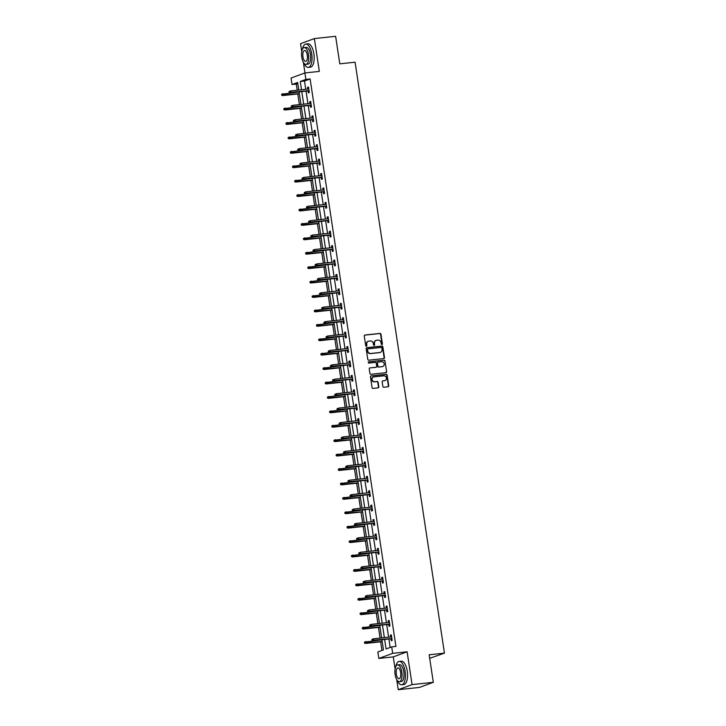 <?xml version="1.0" encoding="UTF-8"?>
<svg xmlns="http://www.w3.org/2000/svg" width="726" height="726" viewBox="0 0 726 726"><rect width="100%" height="100%" fill="white"/><g stroke="black" fill="none" stroke-linecap="round" stroke-linejoin="round"><path stroke-width="1.09" d="M381.912 344.56A0.644 0.581 69.8 0 0 382.402 343.861L380.95 334.223A0.926 0.835 69.8 0 0 379.979 333.406L364.96 335.022A0.926 0.835 69.8 0 0 364.261 336.02L365.722 345.658A0.644 0.581 69.8 0 0 366.53 346.193A0.644 0.581 69.8 0 0 366.884 345.531L366.703 344.278A2.949 2.668 69.8 0 1 368.926 341.093L370.178 340.957A2.949 2.668 69.8 0 1 373.291 343.57L373.482 344.823A0.644 0.581 69.8 0 0 374.289 345.358A0.644 0.581 69.8 0 0 374.643 344.696L374.462 343.443A2.949 2.668 69.8 0 1 376.685 340.258L377.937 340.122A2.949 2.668 69.8 0 1 381.05 342.736L381.241 343.988A0.644 0.581 69.8 0 0 381.912 344.56M381.84 344.56A0.644 0.581 69.8 0 0 382.03 343.997L380.569 334.359A0.926 0.835 69.8 0 0 379.598 333.543L364.597 335.158M366.331 346.229A0.644 0.581 69.8 0 0 366.512 345.667L366.703 344.278M374.09 345.394A0.644 0.581 69.8 0 0 374.271 344.832L374.462 343.443M382.865 386.423A0.926 0.835 69.8 0 0 383.836 387.239L388.047 386.786A0.926 0.835 69.8 0 0 388.746 385.796L387.13 375.088A0.926 0.835 69.8 0 0 386.159 374.271L371.14 375.886A0.926 0.835 69.8 0 0 370.441 376.885L372.066 387.584A0.926 0.835 69.8 0 0 373.037 388.41L378.119 387.856A0.926 0.835 69.8 0 0 378.818 386.858L378.128 382.275A0.926 0.835 69.8 0 0 377.157 381.459L374.634 381.731A2.468 2.232 69.8 0 1 373.409 376.994A2.468 2.232 69.8 0 1 373.899 376.885L383.782 375.814A2.468 2.232 69.8 0 1 385.007 380.56A2.468 2.232 69.8 0 1 384.517 380.669L382.865 380.851A0.926 0.835 69.8 0 0 382.175 381.849L382.865 386.423M433.322 682.322L419.492 687.413L398.247 689.7L412.069 684.609L433.322 682.322L429.157 654.779L444.448 653.128L355.078 62.191L339.786 63.843L335.621 36.3L314.367 38.587L319.331 71.393L304.884 72.954L305.864 79.415L310.111 78.962L395.933 646.421L391.686 646.884L392.666 653.355L378.836 658.446L377.856 651.975L383.464 649.906L381.921 639.733M412.069 684.609L407.114 651.794L392.666 653.355M383.782 358.58A0.926 0.835 69.8 0 0 384.481 357.582L382.865 346.874A0.926 0.835 69.8 0 0 381.885 346.057L366.875 347.672A0.926 0.835 69.8 0 0 366.176 348.671L367.792 359.379A0.926 0.835 69.8 0 0 368.763 360.196L383.782 358.58A0.926 0.835 69.8 0 0 384.108 357.718L382.484 347.01A0.926 0.835 69.8 0 0 381.513 346.193L366.512 347.808M384.998 360.985L386.613 371.685A0.926 0.835 69.8 0 1 385.914 372.683L370.904 374.298A0.926 0.835 69.8 0 1 369.933 373.482L369.235 368.899A0.926 0.835 69.8 0 1 369.933 367.9L376.023 367.247A0.926 0.835 69.8 0 0 376.721 366.249L376.259 363.209A0.926 0.835 69.8 0 0 375.288 362.392L368.953 363.073A0.644 0.581 69.8 0 1 368.626 361.838A0.644 0.581 69.8 0 1 368.754 361.811L384.027 360.169A0.926 0.835 69.8 0 1 384.998 360.985L386.613 371.685M314.367 38.587L300.546 43.678L301.735 51.546M429.692 658.328L444.448 653.128M310.111 78.962L304.512 81.031L305.755 89.28M306.036 91.122L307.933 103.7M308.214 105.533L310.12 118.12M310.392 119.953L312.298 132.531M312.579 134.374L314.476 146.951M314.757 148.794L316.654 161.372M316.935 163.205L318.841 175.792M319.113 177.625L321.019 190.203M321.3 192.045L323.197 204.623M323.478 206.456L325.384 219.043M325.656 220.876L327.562 233.454M327.834 235.297L329.74 247.875M330.021 249.717L331.918 262.295M332.199 264.128L334.105 276.715M334.377 278.548L336.283 291.126M336.565 292.968L338.461 305.546M338.743 307.379L340.639 319.966M340.921 321.8L342.826 334.377M343.099 336.22L345.004 348.798M345.286 350.64L347.182 363.218M347.464 365.051L349.369 377.638M349.642 379.471L351.547 392.049M351.82 393.891L353.725 406.469M354.007 408.302L355.903 420.889M356.185 422.723L358.09 435.31M358.363 437.143L360.268 449.721M360.541 451.563L362.446 464.141M362.728 465.974L364.624 478.561M364.906 480.394L366.811 492.972M367.084 494.814L368.99 507.392M369.271 509.225L371.167 521.812M371.449 523.646L373.355 536.233M373.627 538.066L375.533 550.644M375.805 552.486L377.711 565.064M377.992 566.897L379.889 579.484M380.17 581.317L382.076 593.895M382.348 595.737L384.254 608.315M384.526 610.149L386.432 622.736M386.713 624.569L388.61 637.156M388.891 638.989L390.171 647.438M308.069 90.895L308.368 92.874L309.303 92.529L308.468 86.984L307.534 87.329L307.797 89.062M310.256 105.315L310.546 107.294L311.481 106.949L310.646 101.404L309.712 101.749L309.975 103.482M312.434 119.736L312.734 121.705L313.668 121.369L312.824 115.824L311.89 116.16L312.153 117.902M314.612 134.156L314.912 136.125L315.846 135.78L315.011 130.235L314.077 130.58L314.34 132.314M316.79 148.567L317.09 150.545L318.024 150.2L317.189 144.655L316.255 145L316.518 146.734M318.977 162.987L319.277 164.965L320.211 164.62L319.367 159.076L318.433 159.421L318.696 161.154M321.155 177.407L321.455 179.376L322.389 179.032L321.545 173.487L320.611 173.832L320.874 175.565M323.333 191.827L323.633 193.797L324.567 193.452L323.732 187.907L322.798 188.252L323.061 189.985M325.511 206.238L325.811 208.217L326.745 207.872L325.91 202.327L324.976 202.672L325.239 204.405M327.698 220.659L327.998 222.637L328.932 222.292L328.088 216.747L327.154 217.083L327.417 218.825M329.876 235.079L330.176 237.048L331.11 236.703L330.266 231.158L329.341 231.503L329.595 233.237M332.054 249.49L332.354 251.468L333.288 251.123L332.454 245.579L331.519 245.923L331.782 247.657M334.241 263.91L334.532 265.888L335.466 265.544L334.632 259.999L333.697 260.344L333.96 262.077M336.419 278.33L336.719 280.3L337.654 279.955L336.81 274.41L335.875 274.755L336.138 276.488M338.597 292.75L338.897 294.72L339.832 294.375L338.997 288.83L338.062 289.175L338.325 290.908M340.775 307.162L341.075 309.14L342.01 308.795L341.175 303.25L340.24 303.595L340.503 305.328M342.962 321.582L343.262 323.56L344.188 323.215L343.353 317.67L342.418 318.006L342.681 319.749M345.14 336.002L345.44 337.971L346.375 337.626L345.531 332.081L344.596 332.426L344.859 334.16M347.318 350.413L347.618 352.391L348.553 352.046L347.718 346.502L346.783 346.846L347.046 348.58M349.496 364.833L349.796 366.811L350.731 366.467L349.896 360.922L348.961 361.267L349.224 363M351.683 379.253L351.983 381.223L352.918 380.878L352.074 375.333L351.139 375.678L351.402 377.411M353.861 393.673L354.161 395.643L355.096 395.298L354.252 389.753L353.317 390.098L353.58 391.831M356.039 408.085L356.339 410.063L357.274 409.718L356.439 404.173L355.504 404.518L355.767 406.251M358.227 422.505L358.517 424.483L359.452 424.138L358.617 418.593L357.682 418.929L357.945 420.672M360.405 436.925L360.704 438.894L361.639 438.549L360.795 433.005L359.86 433.349L360.123 435.083M362.583 451.336L362.882 453.314L363.817 452.97L362.982 447.425L362.047 447.77L362.301 449.503M364.761 465.756L365.06 467.735L365.995 467.39L365.16 461.845L364.225 462.19L364.488 463.923M366.948 480.176L367.247 482.146L368.173 481.801L367.338 476.256L366.403 476.601L366.666 478.334M369.126 494.597L369.425 496.566L370.36 496.221L369.516 490.676L368.581 491.021L368.844 492.754M371.304 509.008L371.603 510.986L372.538 510.641L371.703 505.096L370.768 505.441L371.031 507.175M373.482 523.428L373.781 525.406L374.716 525.061L373.881 519.517L372.946 519.852L373.209 521.595M375.669 537.848L375.968 539.817L376.903 539.472L376.059 533.928L375.124 534.272L375.387 536.006M377.847 552.259L378.146 554.237L379.081 553.893L378.237 548.348L377.302 548.693L377.565 550.426M380.025 566.679L380.324 568.658L381.259 568.313L380.424 562.768L379.489 563.113L379.752 564.846M382.212 581.099L382.502 583.069L383.437 582.724L382.602 577.179L381.667 577.524L381.93 579.257M384.39 595.52L384.689 597.489L385.624 597.144L384.78 591.599L383.845 591.944L384.108 593.677M386.568 609.931L386.867 611.909L387.802 611.564L386.958 606.019L386.032 606.364L386.286 608.098M388.746 624.351L389.045 626.329L389.98 625.984L389.145 620.44L388.21 620.775L388.474 622.518M390.933 638.771L391.232 640.74L392.158 640.396L391.323 634.851L390.388 635.196L390.652 636.929M297.805 83.499L296.29 84.053L297.215 90.206M297.787 93.953L299.393 104.617M299.965 108.374L301.58 119.037M302.143 122.794L303.758 133.457M304.321 137.205L305.936 147.868M306.508 151.625L308.114 162.288M308.686 166.045L310.301 176.708M310.864 180.465L312.479 191.129M313.042 194.877L314.657 205.54M315.229 209.297L316.835 219.96M317.407 223.717L319.023 234.38M319.585 238.128L321.201 248.791M321.772 252.548L323.379 263.211M323.95 266.968L325.566 277.631M326.128 281.389L327.744 292.052M328.306 295.8L329.922 306.463M330.493 310.22L332.1 320.883M332.671 324.64L334.287 335.303M334.849 339.051L336.465 349.714M337.027 353.471L338.643 364.134M339.214 367.891L340.821 378.555M341.392 382.312L343.008 392.975M343.57 396.723L345.186 407.386M345.757 411.143L347.364 421.806M347.935 425.563L349.542 436.226M350.113 439.974L351.729 450.637M352.291 454.394L353.907 465.057M354.479 468.815L356.085 479.478M356.657 483.235L358.272 493.898M358.835 497.646L360.45 508.309M361.013 512.066L362.628 522.729M363.2 526.486L364.806 537.149M365.378 540.906L366.993 551.569M367.556 555.317L369.171 565.981M369.734 569.738L371.349 580.401M371.921 584.158L373.527 594.821M374.099 598.569L375.714 609.232M376.277 612.989L377.892 623.652M378.464 627.409L380.07 638.072M380.642 641.829L381.949 650.469M407.114 651.794L393.283 656.894L395.098 668.918M396.723 679.609L398.247 689.7M393.283 656.894L378.836 658.446M296.29 84.053L292.034 84.515L291.062 78.045L304.884 72.954M303.35 62.236L304.965 72.945M384.644 639.443L386.078 648.944L391.686 646.884M305.864 79.415L300.255 81.484L301.508 89.743M301.78 91.576L303.686 104.154M303.967 105.996L305.864 118.574M306.145 120.407L308.051 132.994M308.323 134.827L310.229 147.414M310.51 149.247L312.407 161.825M312.688 163.668L314.585 176.246M314.866 178.079L316.772 190.666M317.044 192.499L318.95 205.077M319.231 206.919L321.128 219.497M321.409 221.33L323.315 233.917M323.587 235.75L325.493 248.337M325.765 250.171L327.671 262.748M327.952 264.591L329.849 277.169M330.13 279.002L332.036 291.589M332.308 293.422L334.214 306M334.495 307.842L336.392 320.42M336.673 322.262L338.57 334.84M338.851 336.673L340.757 349.26M341.029 351.094L342.935 363.672M343.216 365.514L345.113 378.092M345.394 379.925L347.3 392.512M347.572 394.345L349.478 406.923M349.75 408.765L351.656 421.343M351.938 423.185L353.834 435.763M354.116 437.596L356.021 450.184M356.294 452.017L358.199 464.595M358.481 466.437L360.377 479.015M360.659 480.848L362.555 493.435M362.837 495.268L364.742 507.846M365.015 509.688L366.92 522.266M367.202 524.108L369.098 536.686M369.38 538.52L371.285 551.107M371.558 552.94L373.463 565.518M373.736 567.36L375.641 579.938M375.923 581.771L377.819 594.358M378.101 596.191L380.007 608.769M380.279 610.611L382.185 623.189M382.457 625.032L384.363 637.61M298.785 90.033L297.642 82.446L292.034 84.515M381.649 637.9L379.743 625.322M379.462 623.48L377.565 610.902M377.284 609.069L375.378 596.482M375.106 594.648L373.2 582.07M372.928 580.228L371.022 567.65M370.741 565.817L368.844 553.23M368.563 551.397L366.657 538.81M366.385 536.977L364.479 524.399M364.207 522.557L362.301 509.979M362.02 508.146L360.123 495.559M359.842 493.725L357.936 481.147M357.664 479.305L355.758 466.727M355.477 464.894L353.58 452.307M353.299 450.474L351.402 437.887M351.121 436.054L349.215 423.476M348.943 421.634L347.037 409.056M346.756 407.222L344.859 394.635M344.578 392.802L342.672 380.224M342.4 378.382L340.494 365.804M340.222 363.971L338.316 351.384M338.035 349.551L336.138 336.964M335.857 335.131L333.951 322.553M333.679 320.71L331.773 308.133M331.492 306.299L329.595 293.712M329.314 291.879L327.417 279.301M327.136 277.459L325.23 264.881M324.958 263.048L323.052 250.461M322.771 248.628L320.874 236.041M320.593 234.208L318.687 221.63M318.415 219.787L316.509 207.209M316.237 205.376L314.331 192.789M314.049 190.956L312.153 178.378M311.871 176.536L309.966 163.958M309.693 162.125L307.788 149.538M307.515 147.705L305.61 135.118M305.328 133.285L303.432 120.707M303.15 118.864L301.245 106.286M300.972 104.453L299.067 91.866M304.512 81.031L300.255 81.484M307.534 87.329L308.505 87.229M309.712 101.749L310.683 101.64M311.89 116.16L312.861 116.06M314.077 130.58L315.048 130.48M316.255 145L317.226 144.891M318.433 159.421L319.404 159.312M320.611 173.832L321.582 173.732M322.798 188.252L323.769 188.152M324.976 202.672L325.947 202.563M327.154 217.083L328.125 216.983M329.341 231.503L330.303 231.403M331.519 245.923L332.49 245.815M333.697 260.344L334.668 260.235M335.875 274.755L336.846 274.655M338.062 289.175L339.033 289.075M340.24 303.595L341.211 303.486M342.418 318.006L343.389 317.906M344.596 332.426L345.567 332.326M346.783 346.846L347.754 346.738M348.961 361.267L349.932 361.158M351.139 375.678L352.11 375.578M353.317 390.098L354.288 389.998M355.504 404.518L356.475 404.409M357.682 418.929L358.653 418.829M359.86 433.349L360.831 433.25M362.047 447.77L363.018 447.661M364.225 462.19L365.196 462.081M366.403 476.601L367.374 476.501M368.581 491.021L369.552 490.921M370.768 505.441L371.739 505.332M372.946 519.852L373.917 519.752M375.124 534.272L376.095 534.173M377.302 548.693L378.273 548.584M379.489 563.113L380.46 563.004M381.667 577.524L382.638 577.424M383.845 591.944L384.816 591.844M386.032 606.364L386.994 606.255M388.21 620.775L389.181 620.676M390.388 635.196L391.359 635.096M375.923 340.467A2.949 2.668 69.8 0 0 374.081 343.579M368.164 341.302A2.949 2.668 69.8 0 0 366.331 344.414M381.84 347.999A0.644 0.581 69.8 0 0 381.168 347.427L367.982 348.843A0.644 0.581 69.8 0 0 367.492 349.542L367.692 350.858A2.949 2.668 69.8 0 0 370.805 353.471L379.816 352.5A2.949 2.668 69.8 0 0 382.039 349.315L381.84 347.999M367.61 348.979A0.644 0.581 69.8 0 0 367.12 349.678L367.492 349.542M380.206 352.428A2.949 2.668 69.8 0 1 379.435 352.645L370.432 353.607A2.949 2.668 69.8 0 1 367.32 350.994L367.12 349.678M385.905 372.683A0.926 0.835 69.8 0 0 386.241 371.821M369.933 367.9L375.651 367.383A0.926 0.835 69.8 0 0 375.995 367.256M368.463 361.938L384.027 360.169M382.339 366.566A2.468 2.232 69.8 0 0 384.154 363.635A2.468 2.232 69.8 0 0 381.604 361.711L378.128 362.092A0.926 0.835 69.8 0 0 377.429 363.091L377.892 366.122A0.926 0.835 69.8 0 0 378.863 366.939L381.967 366.703A2.468 2.232 69.8 0 0 382.638 366.512M377.756 362.229A0.926 0.835 69.8 0 0 377.057 363.227L377.429 363.091M381.967 366.703L378.482 367.084A0.926 0.835 69.8 0 1 377.511 366.267L377.057 363.227M384.617 361.121A0.926 0.835 69.8 0 0 383.646 360.305M384.816 380.615A2.468 2.232 69.8 0 1 384.145 380.805L382.865 380.851M373.228 377.075A2.468 2.232 69.8 0 0 374.262 381.876L374.634 381.731M378.11 387.856A0.926 0.835 69.8 0 0 378.446 386.994L377.756 382.42A0.926 0.835 69.8 0 0 376.785 381.604L374.262 381.876M388.038 386.795A0.926 0.835 69.8 0 0 388.374 385.933L386.758 375.224A0.926 0.835 69.8 0 0 385.778 374.407L370.777 376.023M281.552 94.353L282.06 95.133L281.552 94.353L283.122 93.672L283.376 95.333L282.695 95.578L299.357 93.79M282.06 95.133L299.33 93.618M281.924 94.208L299.076 91.948M282.695 95.578L281.688 95.269M289.021 91.594L289.166 92.52L289.021 91.594L290.591 90.913L308.768 88.962M289.393 91.458L290.591 90.913L290.845 92.574L290.173 92.828L309.04 90.795M289.538 92.383L309.013 90.623M289.166 92.52L290.173 92.828M303.985 63.189A11.734 4.855 -96.1 0 0 308.332 67.4A11.734 4.855 -96.1 0 0 311.744 54.014A11.734 4.855 -96.1 0 0 305.818 44.068A11.734 4.855 -96.1 0 0 302.47 49.105M308.332 67.4L310.456 67.173A11.734 4.855 -96.1 0 0 313.868 53.788A11.734 4.855 -96.1 0 0 307.942 43.832L305.818 44.068M304.212 47.544L306.172 47.335A8.449 3.494 83.9 0 1 310.438 54.495A8.449 3.494 83.9 0 1 307.978 64.133L306.027 64.342A8.449 3.494 -96.1 0 0 308.486 54.704A8.449 3.494 -96.1 0 0 304.212 47.544A8.449 3.494 -96.1 0 0 301.753 57.182A8.449 3.494 -96.1 0 0 306.027 64.342M302.951 56.746A5.445 2.251 -96.1 0 0 305.7 61.356A5.445 2.251 -96.1 0 0 307.289 55.149A5.445 2.251 -96.1 0 0 304.539 50.53A5.445 2.251 -96.1 0 0 302.951 56.746M397.358 680.561A11.734 4.855 -96.1 0 0 401.696 684.772A11.734 4.855 -96.1 0 0 405.117 671.378A11.734 4.855 -96.1 0 0 399.191 661.431A11.734 4.855 -96.1 0 0 395.833 666.468M401.696 684.772L403.819 684.545A11.734 4.855 -96.1 0 0 407.241 671.151A11.734 4.855 -96.1 0 0 401.315 661.205L399.191 661.431M397.585 664.907L399.536 664.698A8.449 3.494 83.9 0 1 403.81 671.859A8.449 3.494 83.9 0 1 401.351 681.505L399.391 681.714A8.449 3.494 -96.1 0 0 401.85 672.076A8.449 3.494 -96.1 0 0 397.585 664.907A8.449 3.494 -96.1 0 0 395.125 674.554A8.449 3.494 -96.1 0 0 399.391 681.714M396.323 674.109A5.445 2.251 -96.1 0 0 399.073 678.728A5.445 2.251 -96.1 0 0 400.652 672.512A5.445 2.251 -96.1 0 0 397.902 667.902A5.445 2.251 -96.1 0 0 396.323 674.109M283.73 108.764L284.238 109.553L283.73 108.764L285.3 108.083L285.554 109.753L284.882 109.998L301.535 108.201M284.238 109.553L301.508 108.029M284.102 108.628L301.263 106.368M284.882 109.998L283.866 109.69M285.908 123.184L286.425 123.974L285.908 123.184L287.478 122.503L287.732 124.164L287.06 124.418L303.722 122.621M286.425 123.974L303.695 122.449M286.28 123.048L303.441 120.788M287.06 124.418L286.053 124.11M291.199 106.014L291.344 106.94L291.199 106.014L292.778 105.334L310.946 103.373M291.58 105.878L292.778 105.334L293.023 106.994L292.351 107.239L311.227 105.216M291.716 106.804L311.2 105.043M291.344 106.94L292.351 107.239M293.386 120.434L293.522 121.351L293.386 120.434L294.956 119.754L313.124 117.794M293.758 120.289L294.956 119.754L295.21 121.414L294.538 121.659L313.405 119.627M293.894 121.215L313.378 119.454M293.522 121.351L294.538 121.659M288.086 137.604L288.603 138.385L288.086 137.604L289.665 136.924L289.91 138.584L289.238 138.829L305.9 137.042M288.603 138.385L305.873 136.869M288.467 137.468L305.619 135.199M289.238 138.829L288.231 138.53M290.273 152.015L290.781 152.805L290.273 152.015L291.843 151.335L292.097 153.004L291.425 153.25L308.078 151.462M290.781 152.805L308.051 151.28M290.645 151.879L307.797 149.62M291.425 153.25L290.409 152.941M292.451 166.435L292.968 167.225L292.451 166.435L294.021 165.755L294.275 167.416L293.603 167.67L310.256 165.873M292.968 167.225L310.229 165.7M292.823 166.299L309.984 164.04M293.603 167.67L292.587 167.361M295.564 134.845L295.7 135.771L295.564 134.845L297.134 134.165L315.302 132.214M295.936 134.709L297.134 134.165L297.388 135.835L296.716 136.08L315.583 134.047M296.081 135.635L315.556 133.874M295.7 135.771L296.716 136.08M297.742 149.266L297.887 150.191L297.742 149.266L299.321 148.585L317.489 146.634M298.114 149.129L299.321 148.585L299.566 150.246L298.894 150.5L317.761 148.467M298.259 150.055L317.734 148.295M297.887 150.191L298.894 150.5M299.929 163.686L300.065 164.611L299.929 163.686L301.499 163.005L319.667 161.045M300.301 163.55L301.499 163.005L301.753 164.666L301.072 164.911L319.948 162.887M300.437 164.466L319.921 162.715M300.065 164.611L301.072 164.911M294.629 180.856L295.146 181.645L294.629 180.856L296.199 180.175L296.453 181.836L295.781 182.081L312.443 180.293M295.146 181.645L312.416 180.121M295.001 180.72L312.162 178.46M295.781 182.081L294.774 181.781M302.107 178.097L302.243 179.023L302.107 178.097L303.677 177.416L321.845 175.465M302.479 177.961L303.677 177.416L303.931 179.086L303.259 179.331L322.126 177.298M302.615 178.886L322.099 177.126M302.243 179.023L303.259 179.331M296.807 195.276L297.324 196.056L296.807 195.276L298.386 194.595L298.631 196.256L297.959 196.501L314.621 194.713M297.324 196.056L314.594 194.541M297.188 195.131L314.34 192.871M297.959 196.501L296.952 196.192M304.285 192.517L304.421 193.443L304.285 192.517L305.855 191.836L324.032 189.885M304.657 192.381L305.855 191.836L306.109 193.497L305.437 193.751L324.304 191.718M304.802 193.307L324.277 191.546M304.421 193.443L305.437 193.751M298.994 209.687L299.502 210.476L298.994 209.687L300.564 209.006L300.818 210.676L300.147 210.921L316.799 209.124M299.502 210.476L316.772 208.952M299.366 209.551L316.527 207.291M300.147 210.921L299.13 210.613M306.463 206.937L306.608 207.863L306.463 206.937L308.042 206.257L326.21 204.296M306.844 206.801L308.042 206.257L308.287 207.917L307.615 208.162L326.482 206.139M306.98 207.727L326.464 205.966M306.608 207.863L307.615 208.162M301.172 224.107L301.689 224.897L301.172 224.107L302.742 223.426L302.996 225.087L302.325 225.341L318.977 223.544M301.689 224.897L318.959 223.372M301.544 223.971L318.705 221.711M302.325 225.341L301.308 225.033M308.65 221.357L308.786 222.274L308.65 221.357L310.22 220.677L328.388 218.717M309.022 221.212L310.22 220.677L310.474 222.338L309.793 222.583L328.669 220.55M309.158 222.138L328.642 220.377M308.786 222.274L309.793 222.583M303.35 238.527L303.867 239.308L303.35 238.527L304.929 237.847L305.174 239.507L304.503 239.752L321.164 237.965M303.867 239.308L321.137 237.792M303.722 238.391L320.883 236.122M304.503 239.752L303.495 239.453M310.828 235.769L310.964 236.694L310.828 235.769L312.398 235.088L330.566 233.137M311.2 235.632L312.398 235.088L312.652 236.758L311.98 237.003L330.847 234.97M311.336 236.558L330.82 234.797M310.964 236.694L311.98 237.003M305.537 252.947L306.045 253.728L305.537 252.947L307.107 252.258L307.361 253.928L306.681 254.173L323.342 252.385M306.045 253.728L323.315 252.212M305.909 252.802L323.061 250.543M306.681 254.173L305.673 253.864M313.006 250.189L313.151 251.114L313.006 250.189L314.576 249.508L332.753 247.557M313.378 250.053L314.576 249.508L314.83 251.169L314.158 251.423L333.025 249.39M313.523 250.978L332.998 249.218M313.151 251.114L314.158 251.423M307.715 267.359L308.223 268.148L307.715 267.359L309.285 266.678L309.539 268.339L308.868 268.593L325.52 266.796M308.223 268.148L325.493 266.623M308.087 267.222L325.248 264.963M308.868 268.593L307.851 268.284M315.184 264.609L315.329 265.535L315.184 264.609L316.763 263.928L334.931 261.968M315.565 264.473L316.763 263.928L317.008 265.589L316.336 265.834L335.212 263.81M315.701 265.389L335.185 263.638M315.329 265.535L316.336 265.834M309.893 281.779L310.41 282.568L309.893 281.779L311.463 281.098L311.717 282.759L311.046 283.004L327.707 281.216M310.41 282.568L327.68 281.044M310.265 281.643L327.426 279.383M311.046 283.004L310.038 282.704M317.371 279.02L317.507 279.946L317.371 279.02L318.941 278.339L337.109 276.388M317.743 278.884L318.941 278.339L319.195 280.009L318.523 280.254L337.39 278.221M317.879 279.809L337.363 278.049M317.507 279.946L318.523 280.254M312.071 296.199L312.588 296.979L312.071 296.199L313.65 295.518L313.895 297.179L313.224 297.424L329.885 295.636M312.588 296.979L329.858 295.464M312.452 296.054L329.604 293.794M313.224 297.424L312.216 297.115M319.549 293.44L319.685 294.366L319.549 293.44L321.119 292.76L339.287 290.808M319.921 293.304L321.119 292.76L321.373 294.42L320.701 294.674L339.568 292.642M320.066 294.23L339.541 292.469M319.685 294.366L320.701 294.674M314.258 310.61L314.766 311.4L314.258 310.61L315.828 309.929L316.082 311.599L315.402 311.844L332.063 310.047M314.766 311.4L332.036 309.875M314.63 310.474L331.782 308.214M315.402 311.844L314.394 311.536M321.727 307.86L321.872 308.786L321.727 307.86L323.297 307.18L341.474 305.219M322.099 307.724L323.297 307.18L323.551 308.84L322.879 309.085L341.746 307.062M322.244 308.65L341.719 306.889M321.872 308.786L322.879 309.085M316.436 325.03L316.953 325.82L316.436 325.03L318.006 324.35L318.26 326.01L317.589 326.264L334.241 324.468M316.953 325.82L334.214 324.295M316.808 324.894L333.969 322.634M317.589 326.264L316.572 325.956M323.914 322.28L324.05 323.197L323.914 322.28L325.484 321.6L343.652 319.64M324.286 322.135L325.484 321.6L325.729 323.261L325.057 323.506L343.933 321.473M324.422 323.061L343.906 321.3M324.05 323.197L325.057 323.506M318.614 339.45L319.131 340.231L318.614 339.45L320.184 338.77L320.438 340.43L319.767 340.675L336.428 338.888M319.131 340.231L336.401 338.715M318.986 339.314L336.147 337.045M319.767 340.675L318.759 340.376M326.092 336.692L326.228 337.617L326.092 336.692L327.662 336.011L345.83 334.06M326.464 336.555L327.662 336.011L327.916 337.681L327.245 337.926L346.111 335.893M326.6 337.481L346.084 335.721M326.228 337.617L327.245 337.926M320.792 353.871L321.309 354.651L320.792 353.871L322.371 353.181L322.616 354.851L321.945 355.096L338.606 353.308M321.309 354.651L338.579 353.135M321.173 353.725L338.325 351.466M321.945 355.096L320.937 354.787M328.27 351.112L328.406 352.037L328.27 351.112L329.84 350.431L348.017 348.48M328.642 350.976L329.84 350.431L330.094 352.092L329.423 352.346L348.289 350.313M328.787 351.901L348.262 350.141M328.406 352.037L329.423 352.346M322.979 368.282L323.487 369.071L322.979 368.282L324.549 367.601L324.803 369.262L324.132 369.516L340.784 367.719M323.487 369.071L340.757 367.547M323.351 368.146L340.512 365.886M324.132 369.516L323.115 369.207M330.448 365.532L330.593 366.458L330.448 365.532L332.027 364.851L350.195 362.891M330.829 365.396L332.027 364.851L332.272 366.512L331.6 366.757L350.467 364.733M330.965 366.312L350.449 364.561M330.593 366.458L331.6 366.757M325.157 382.702L325.675 383.491L325.157 382.702L326.727 382.021L326.981 383.682L326.31 383.927L342.962 382.139M325.675 383.491L342.944 381.967M325.529 382.566L342.69 380.306M326.31 383.927L325.293 383.627M332.635 379.943L332.771 380.869L332.635 379.943L334.205 379.262L352.373 377.311M333.007 379.807L334.205 379.262L334.459 380.932L333.779 381.177L352.654 379.144M333.143 380.733L352.627 378.972M332.771 380.869L333.779 381.177M327.335 397.122L327.853 397.902L327.335 397.122L328.914 396.441L329.159 398.102L328.488 398.347L345.149 396.559M327.853 397.902L345.122 396.387M327.707 396.977L344.868 394.717M328.488 398.347L327.48 398.048M334.813 394.363L334.949 395.289L334.813 394.363L336.383 393.683L354.551 391.731M335.185 394.227L336.383 393.683L336.637 395.343L335.966 395.597L354.832 393.565M335.321 395.153L354.805 393.392M334.949 395.289L335.966 395.597M329.522 411.533L330.031 412.323L329.522 411.533L331.092 410.852L331.346 412.522L330.666 412.767L347.327 410.97M330.031 412.323L347.3 410.798M329.894 411.397L347.046 409.137M330.666 412.767L329.658 412.459M336.991 408.783L337.136 409.709L336.991 408.783L338.561 408.103L356.738 406.143M337.363 408.647L338.561 408.103L338.815 409.763L338.144 410.009L357.01 407.985M337.508 409.573L356.983 407.812M337.136 409.709L338.144 410.009M331.7 425.953L332.209 426.743L331.7 425.953L333.27 425.273L333.524 426.933L332.853 427.187L349.505 425.391M332.209 426.743L349.478 425.218M332.072 425.817L349.233 423.557M332.853 427.187L331.836 426.879M339.169 423.204L339.314 424.12L339.169 423.204L340.748 422.523L358.916 420.563M339.55 423.058L340.748 422.523L340.993 424.184L340.322 424.429L359.188 422.396M339.686 423.984L359.17 422.223M339.314 424.12L340.322 424.429M333.878 440.373L334.396 441.154L333.878 440.373L335.448 439.693L335.702 441.354L335.031 441.599L351.683 439.811M334.396 441.154L351.665 439.638M334.25 440.237L351.411 437.969M335.031 441.599L334.014 441.299M341.356 437.615L341.492 438.54L341.356 437.615L342.926 436.934L361.094 434.983M341.728 437.479L342.926 436.934L343.18 438.604L342.509 438.849L361.376 436.816M341.864 438.404L361.348 436.644M341.492 438.54L342.509 438.849M336.056 454.794L336.574 455.574L336.056 454.794L337.635 454.104L337.88 455.774L337.209 456.019L353.871 454.231M336.574 455.574L353.843 454.059M336.437 454.648L353.589 452.389M337.209 456.019L336.202 455.71M343.534 452.035L343.67 452.96L343.534 452.035L345.104 451.354L363.272 449.403M343.906 451.899L345.104 451.354L345.358 453.015L344.687 453.269L363.554 451.236M344.051 452.824L363.526 451.064M343.67 452.96L344.687 453.269M338.243 469.205L338.752 469.994L338.243 469.205L339.813 468.524L340.067 470.185L339.387 470.439L356.049 468.642M338.752 469.994L356.021 468.47M338.615 469.069L355.767 466.809M339.387 470.439L338.38 470.13M345.712 466.455L345.857 467.381L345.712 466.455L347.282 465.774L365.459 463.814M346.084 466.319L347.282 465.774L347.536 467.435L346.865 467.68L365.732 465.656M346.229 467.235L365.704 465.484M345.857 467.381L346.865 467.68M340.421 483.625L340.93 484.414L340.421 483.625L341.991 482.944L342.245 484.605L341.574 484.859L358.227 483.062M340.93 484.414L358.199 482.89M340.793 483.489L357.954 481.229M341.574 484.859L340.558 484.551M347.899 480.875L348.035 481.792L347.899 480.875L349.469 480.185L367.637 478.234M348.271 480.73L349.469 480.185L349.714 481.855L349.043 482.1L367.919 480.067M348.407 481.656L367.891 479.895M348.035 481.792L349.043 482.1M342.599 498.045L343.117 498.826L342.599 498.045L344.169 497.364L344.423 499.025L343.752 499.27L360.414 497.482M343.117 498.826L360.386 497.31M342.971 497.9L360.132 495.64M343.752 499.27L342.745 498.971M350.077 495.286L350.213 496.212L350.077 495.286L351.647 494.606L369.815 492.655M350.449 495.15L351.647 494.606L351.901 496.266L351.23 496.52L370.097 494.488M350.585 496.076L370.069 494.315M350.213 496.212L351.23 496.52M344.777 512.456L345.295 513.246L344.777 512.456L346.356 511.776L346.601 513.445L345.93 513.69L362.592 511.894M345.295 513.246L362.564 511.721M345.159 512.32L362.31 510.06M345.93 513.69L344.923 513.382M352.255 509.706L352.391 510.632L352.255 509.706L353.825 509.026L372.002 507.066M352.627 509.57L353.825 509.026L354.079 510.687L353.408 510.932L372.275 508.908M352.772 510.496L372.247 508.735M352.391 510.632L353.408 510.932M346.964 526.876L347.473 527.666L346.964 526.876L348.534 526.196L348.789 527.856L348.117 528.111L364.77 526.314M347.473 527.666L364.742 526.141M347.337 526.74L364.497 524.481M348.117 528.111L347.101 527.802M354.433 524.127L354.578 525.043L354.433 524.127L356.012 523.446L374.18 521.486M354.814 523.981L356.012 523.446L356.257 525.107L355.586 525.352L374.453 523.319M354.95 524.907L374.435 523.147M354.578 525.043L355.586 525.352M349.142 541.297L349.66 542.077L349.142 541.297L350.712 540.616L350.967 542.277L350.295 542.522L366.948 540.734M349.66 542.077L366.929 540.561M349.515 541.16L366.675 538.901M350.295 542.522L349.279 542.222M356.62 538.538L356.756 539.463L356.62 538.538L358.19 537.857L376.358 535.906M356.992 538.402L358.19 537.857L358.444 539.527L357.764 539.772L376.64 537.739M357.128 539.327L376.613 537.567M356.756 539.463L357.764 539.772M351.32 555.717L351.838 556.497L351.32 555.717L352.89 555.027L353.145 556.697L352.473 556.942L369.135 555.154M351.838 556.497L369.107 554.982M351.693 555.572L368.853 553.312M352.473 556.942L351.466 556.633M358.798 552.958L358.934 553.884L358.798 552.958L360.368 552.277L378.536 550.326M359.17 552.822L360.368 552.277L360.622 553.938L359.951 554.192L378.818 552.159M359.306 553.747L378.79 551.987M358.934 553.884L359.951 554.192M353.508 570.128L354.016 570.917L353.508 570.128L355.078 569.447L355.323 571.108L354.651 571.362L371.313 569.565M354.016 570.917L371.285 569.393M353.88 569.992L371.031 567.732M354.651 571.362L353.644 571.053M360.976 567.378L361.121 568.304L360.976 567.378L362.546 566.697L380.723 564.737M361.348 567.242L362.546 566.697L362.8 568.358L362.129 568.603L380.996 566.579M361.494 568.159L380.969 566.407M361.121 568.304L362.129 568.603M355.686 584.548L356.194 585.337L355.686 584.548L357.256 583.867L357.51 585.528L356.838 585.782L373.491 583.985M356.194 585.337L373.463 583.813M356.058 584.412L373.218 582.152M356.838 585.782L355.822 585.474M363.154 581.798L363.299 582.715L363.154 581.798L364.733 581.109L382.901 579.157M363.535 581.653L364.733 581.109L364.978 582.778L364.307 583.023L383.174 580.991M363.672 582.579L383.156 580.818M363.299 582.715L364.307 583.023M357.864 598.968L358.381 599.749L357.864 598.968L359.434 598.288L359.688 599.948L359.016 600.193L375.669 598.405M358.381 599.749L375.651 598.233M358.236 598.832L375.396 596.563M359.016 600.193L358 599.894M365.341 596.209L365.477 597.135L365.341 596.209L366.911 595.529L385.079 593.578M365.713 596.073L366.911 595.529L367.165 597.189L366.494 597.444L385.361 595.411M365.85 596.999L385.334 595.238M365.477 597.135L366.494 597.444M360.042 613.379L360.559 614.169L360.042 613.379L361.621 612.699L361.866 614.368L361.194 614.613L377.856 612.817M360.559 614.169L377.829 612.644M360.423 613.243L377.574 610.983M361.194 614.613L360.187 614.305M367.519 610.63L367.655 611.555L367.519 610.63L369.089 609.949L387.257 607.989M367.891 610.493L369.089 609.949L369.343 611.61L368.672 611.855L387.539 609.831M368.037 611.419L387.512 609.658M367.655 611.555L368.672 611.855M362.229 627.799L362.737 628.589L362.229 627.799L363.799 627.119L364.053 628.78L363.372 629.034L380.034 627.237M362.737 628.589L380.007 627.064M362.601 627.663L379.752 625.404M363.372 629.034L362.365 628.725M369.697 625.05L369.843 625.975L369.697 625.05L371.267 624.369L389.445 622.409M370.069 624.904L371.267 624.369L371.521 626.03L370.85 626.275L389.717 624.242M370.215 625.83L389.69 624.07M369.843 625.975L370.85 626.275M364.407 642.22L364.915 643L364.407 642.22L365.977 641.539L366.231 643.2L365.559 643.445L382.212 641.657M364.915 643L382.185 641.485M364.779 642.083L381.94 639.824M365.559 643.445L364.543 643.145M371.875 639.461L372.021 640.386L371.875 639.461L373.454 638.78L391.623 636.829M372.256 639.325L373.454 638.78L373.699 640.45L373.028 640.695L391.904 638.662M372.393 640.25L391.877 638.49M372.021 640.386L373.028 640.695"/></g></svg>
